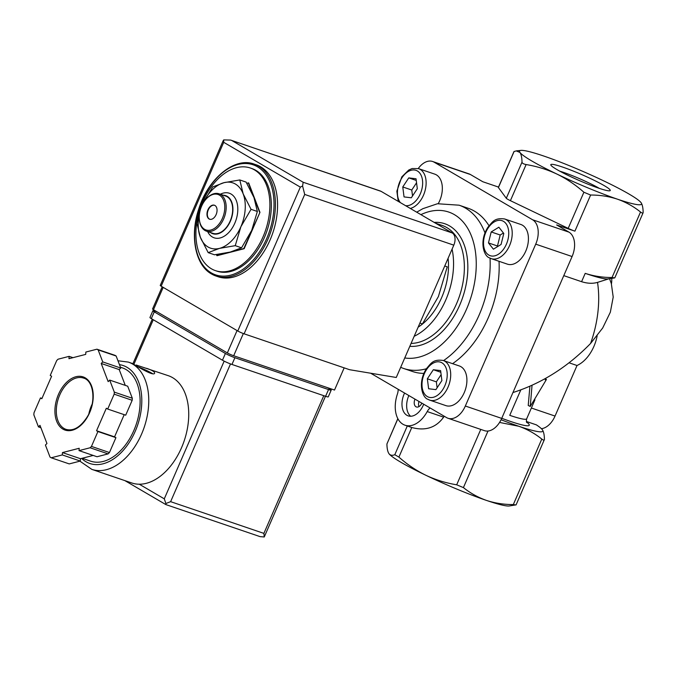 <?xml version="1.0" encoding="UTF-8"?>
<svg xmlns="http://www.w3.org/2000/svg" width="677" height="677" viewBox="0 0 677 677"><rect width="100%" height="100%" fill="white"/><g stroke="black" fill="none" stroke-linecap="round" stroke-linejoin="round"><path stroke-width="1.02" d="M563.789 275.632L581.585 281.691C587.441 283.528 592.747 283.765 597.529 282.385A91.15 57.934 108.8 0 1 590.564 343.476L602.665 328.04L610.341 312.207L613.21 297.076L611.323 283.553L609.571 278.755M585.207 273.364C593.763 276.157 602.708 277.536 612.042 277.511L614.674 277.9L607.895 278.932A66.515 6.609 -156.5 0 1 585.207 273.364L581.585 281.691M641.06 202.651L641.094 202.694C642.38 204.615 643.065 207.847 643.15 212.4C643.082 213.399 642.211 213.272 640.527 212.011C633.562 206.434 625.878 202.152 617.466 199.182C608.902 196.389 599.957 195.01 590.623 195.035L583.896 192.243C575.619 184.897 566.624 178.838 556.892 174.057A66.515 6.609 23.5 0 0 617.466 199.182A66.515 6.609 23.5 0 0 641.094 202.694A66.515 6.609 23.5 0 0 641.06 202.651A66.515 6.609 23.5 0 0 604.163 181.097A66.515 6.609 23.5 0 0 543.589 155.972A66.515 6.609 23.5 0 0 520.901 150.404A66.515 6.609 23.5 0 0 519.953 152.452A66.515 6.609 23.5 0 0 556.892 174.057C547.084 169.478 536.819 166.314 526.114 164.553C523.549 164.054 522.179 163.25 522.009 162.158C521.925 157.597 521.248 154.364 519.953 152.452L516.263 150.903L513.978 151.538L498.365 187.402A7.388 0.736 -156.5 0 0 498.416 187.554L506.303 198.276L522.009 162.158M370.683 373.222L446.575 417.607A19.709 12.524 -71.2 0 0 448.047 418.276L484.419 430.648A19.709 12.524 -71.2 0 0 501.708 418.394L572.09 256.532A19.709 12.524 -71.2 0 0 568.968 232.143L556.655 224.942L574.917 231.153A7.388 0.736 -156.5 0 1 568.189 228.369L583.896 192.243M448.047 418.276A19.709 12.524 -71.2 0 0 465.336 406.022L535.719 244.16A19.709 12.524 -71.2 0 0 532.596 219.771L434.092 162.158L470.464 174.539L482.777 181.732L498.509 187.089M250.363 168.014L251.802 168.505A54.202 34.451 108.8 0 1 266.958 230.908A54.202 34.451 108.8 0 1 216.894 271.13L215.455 270.639A54.202 34.451 -71.2 0 0 264.326 233.7A54.202 34.451 -71.2 0 0 254.408 169.868A54.202 34.451 -71.2 0 0 250.363 168.014A54.202 34.451 -71.2 0 0 201.484 204.945A54.202 34.451 -71.2 0 0 211.402 268.786A54.202 34.451 -71.2 0 0 215.455 270.639M254.103 164.079C234.682 156.632 208.067 178.533 198.716 209.142C189.678 235.926 195.289 265.096 211.503 273.965L216.022 276.038A59.127 37.582 108.8 0 0 270.648 232.16A59.127 37.582 108.8 0 0 254.103 164.079L256.27 164.816A59.127 37.582 108.8 0 1 272.806 232.896A59.127 37.582 108.8 0 1 218.189 276.775L216.022 276.038A59.127 37.582 108.8 0 1 211.605 274.016M419.918 323.081L422.431 323.936L438.383 296.585L447.26 266.823L444.747 265.976M545.924 378.231L545.23 379.814A49.269 4.891 23.5 0 0 546.432 379.467L530.26 406.454L532.037 385.315M542.37 429.751L542.336 429.709A66.515 6.609 -156.5 0 1 542.37 429.751A66.515 6.609 -156.5 0 1 518.734 426.239C527.205 429.235 534.889 433.517 541.795 439.068C543.479 440.329 544.359 440.456 544.426 439.458C544.342 434.905 543.665 431.664 542.37 429.751M515.942 504.957L513.318 504.568C503.925 504.577 494.98 503.197 486.475 500.421A66.515 6.609 -156.5 0 0 509.163 505.99L516.094 504.856L544.426 439.458M541.422 428.702A19.709 12.524 -71.2 0 0 555.038 416.067L577.024 365.504A32.031 20.352 -71.2 0 0 597.156 335.834M611.441 283.908A19.709 12.524 -71.2 0 0 611.754 278.526M577.024 365.504L569.112 362.813M530.26 406.454L528.229 405.464L529.905 386.271M546.432 379.467L545.569 379.044M542.336 429.709L542.336 429.709A66.515 6.609 -156.5 0 0 536.396 424.868L526.418 421.475M499.575 422.431L518.734 426.239A66.515 6.609 -156.5 0 1 501.082 419.748M398.169 389.292A9.85 6.262 -71.2 0 1 397.391 394.116A27.097 17.221 -71.2 0 0 405.007 425.198L411.777 427.5L398.905 457.11C407.19 464.456 416.186 470.515 425.909 475.296A66.515 6.609 -156.5 0 0 486.475 500.421C478.013 497.426 470.329 493.144 463.415 487.592L456.687 484.8C445.982 483.048 435.726 479.883 425.909 475.296A66.515 6.609 -156.5 0 1 389.004 453.742A66.515 6.609 -156.5 0 1 388.97 453.692C387.684 451.779 386.999 448.546 386.914 443.994L397.831 418.631M608.801 278.839L597.529 282.385M598.527 188.104A32.411 3.216 -156.5 0 1 568.062 175.402A32.411 3.216 -156.5 0 1 550.824 165.01A32.411 3.216 -156.5 0 1 581.805 174.624A32.411 3.216 -156.5 0 1 609.977 190.728A32.411 3.216 -156.5 0 1 598.527 188.104M398.905 457.11L394.801 454.707C392.288 455.748 390.341 455.409 388.97 453.692L389.004 453.742M590.564 343.476C567.631 366.985 541.761 383.343 512.946 392.55M405.007 425.198A27.097 17.221 -71.2 0 0 427.212 411.565L443.63 417.15C436.022 427.729 425.401 431.173 411.777 427.5M443.63 417.15L444.264 416.253M430.098 407.969A9.85 6.262 -71.2 0 0 427.212 411.565M423.692 404.22A17.247 10.959 108.8 0 1 408.18 415.873A17.247 10.959 108.8 0 1 406.894 415.28A17.247 10.959 108.8 0 1 404.575 393.041M470.464 174.539A19.709 12.524 -71.2 0 0 468.992 173.862L432.62 161.49A19.709 12.524 -71.2 0 0 418.259 168.531M568.189 228.369L510.407 200.671A7.388 0.736 -156.5 0 1 506.303 198.276M434.092 162.158A19.709 12.524 -71.2 0 0 432.62 161.49M504.678 218.984C494.295 217.52 492.441 222.149 487.922 227.21C478.647 241.697 484.216 256.456 489.361 257.793L491.189 258.631A20.945 13.312 108.8 0 0 510.534 243.094A20.945 13.312 108.8 0 0 504.678 218.984L520.884 224.493A20.945 13.312 108.8 0 1 526.74 248.611A20.945 13.312 108.8 0 1 507.395 264.148L491.189 258.631A20.945 13.312 108.8 0 1 489.623 257.92M443.164 360.46C432.772 358.996 430.927 363.625 426.4 368.686C417.134 383.174 422.702 397.932 427.847 399.278L429.675 400.115A20.945 13.312 108.8 0 0 449.02 384.578A20.945 13.312 108.8 0 0 443.164 360.46L459.37 365.978A20.945 13.312 108.8 0 1 465.226 390.087A20.945 13.312 108.8 0 1 445.881 405.625L429.675 400.115A20.945 13.312 108.8 0 1 428.109 399.396M410.313 208.44A20.945 13.312 108.8 0 0 425.494 188.875A20.945 13.312 108.8 0 0 418.581 168.632L434.786 174.141A20.945 13.312 108.8 0 1 438.273 203.608M484.977 232.888A86.224 54.803 108.8 0 0 459.099 205.19L468.103 208.254A86.224 54.803 108.8 0 1 488.98 225.72M499.034 261.305A86.224 54.803 108.8 0 1 452.566 363.659M423.861 373.399A86.224 54.803 108.8 0 1 412.564 371.512L403.56 368.457A86.224 54.803 108.8 0 0 426.341 368.779M452.075 249.136A61.59 39.148 108.8 0 1 414.172 336.291M448.098 258.267A54.202 34.451 108.8 0 1 418.141 327.16M216.361 254.552L217.105 255.669L244.16 248.696L259.96 212.358L248.704 182.985L246.8 183.255M216.742 255.542L243.796 248.577L259.96 212.358M259.596 212.231L248.349 182.858M235.249 245.666L240.894 226.727L251.049 209.32L243.17 193.876L239.793 179.955L246.098 182.096L253.977 197.549L257.345 211.469L251.7 230.408L241.545 247.807L230.273 252.064L214.491 254.78L208.194 252.639L219.466 248.383L235.249 245.666L241.545 247.807M251.049 209.32L257.345 211.469M199.867 211.562L196.939 223.266L200.316 237.187L208.194 252.639M239.793 179.955L224.019 182.672L212.739 186.92L203.701 201.881M209.819 219.272A7.388 4.697 108.8 0 1 209.447 219.086A7.388 4.697 108.8 0 1 208.042 210.522A7.388 4.697 108.8 0 1 214.575 205.292M209.083 218.967A7.388 4.697 108.8 0 1 207.737 210.259A7.388 4.697 108.8 0 1 214.397 205.224A7.388 4.697 108.8 0 1 216.462 213.729A7.388 4.697 108.8 0 1 209.642 219.221A7.388 4.697 108.8 0 1 209.083 218.967M204.589 229.308A18.728 11.898 108.8 0 1 199.317 219.128A18.728 11.898 108.8 0 1 206.163 199.004A18.728 11.898 108.8 0 1 222.31 197.87A18.728 11.898 108.8 0 1 221.117 220.914A18.728 11.898 108.8 0 1 204.589 229.308M206.163 199.004L206.578 198.556A19.709 12.524 108.8 0 1 219.086 193.808A19.709 12.524 108.8 0 1 224.595 216.496A19.709 12.524 108.8 0 1 206.392 231.128A19.709 12.524 108.8 0 1 204.919 230.451A19.709 12.524 108.8 0 1 199.368 219.737L199.317 219.128M219.086 193.808L225.568 196.008A19.709 12.524 108.8 0 1 231.077 218.705A19.709 12.524 108.8 0 1 212.874 233.328L206.392 231.128M223.182 195.204A20.107 12.778 108.8 0 1 231.534 218.121A20.107 12.778 108.8 0 1 211.241 233.015A20.107 12.778 108.8 0 1 210.488 232.516M220.33 194.231A23.551 14.97 108.8 0 1 237.246 215.252A23.551 14.97 108.8 0 1 212.4 237.018A23.551 14.97 108.8 0 1 207.636 231.551M203.041 203.312A34.493 21.926 108.8 0 1 224.019 182.672A34.493 21.926 108.8 0 1 243.17 193.876A34.493 21.926 108.8 0 1 240.894 226.727A34.493 21.926 108.8 0 1 219.466 248.383A34.493 21.926 108.8 0 1 200.316 237.187A34.493 21.926 108.8 0 1 199.47 213.805M417.311 188.722L416.033 178.77L408.764 177.89L402.764 186.962L404.042 196.914L411.311 197.794L417.311 188.722M441.886 380.559L440.617 370.598L433.339 369.718L427.348 378.79L428.626 388.75L435.895 389.63L441.886 380.559M501.073 244.456L503.798 233.472L498.864 227.21L491.197 231.94L488.472 242.925L493.406 249.187L501.073 244.456M440.829 372.265L433.339 369.718M441.133 374.618L436.352 381.853L427.348 378.79M436.352 381.853L437.114 387.794M503.434 233.006L500.201 235.004L491.197 231.94M500.201 235.004L497.477 245.988L488.472 242.925M497.477 245.988L497.84 246.445M416.245 180.429L408.764 177.89M416.55 182.79L411.768 190.025L402.764 186.962M411.768 190.025L412.53 195.958M559.744 171.154A28.197 2.801 -156.5 0 1 599.39 188.392M410.668 416.245A17.247 10.959 108.8 0 1 408.84 395.537M421.839 403.137A6.161 3.918 108.8 0 1 416.431 406.97A6.161 3.918 108.8 0 1 415.974 406.759A6.161 3.918 108.8 0 1 414.993 399.134M418.97 406.606A6.161 3.918 108.8 0 1 418.987 401.469M162.201 286.794L152.553 308.974A4.925 0.491 23.5 0 0 153.467 309.719L227.345 352.92A4.925 0.491 23.5 0 0 233.683 355.747L334.523 390.045L344.17 367.856M230.62 140.08L223.715 139.894L223.072 140.909L160.237 285.449A4.925 0.491 23.5 0 0 161.16 286.185L237.771 330.994A4.925 0.491 23.5 0 0 244.109 333.82L349.62 369.718L396.265 377.478L453.802 245.159A9.85 6.262 -71.2 0 0 452.236 232.964L381.1 191.354A9.85 6.262 -71.2 0 0 380.364 191.016L230.62 140.08L381.1 191.354M232.008 140.638L303.152 182.248L302.594 186.031L300.334 187.123L237.771 330.994M223.715 139.894L223.715 142.314L300.334 187.123M302.594 186.031L304.709 194.443L244.109 333.82M146.57 368.305C152.105 370.217 154.788 371.842 154.635 373.188C153.755 377.14 132.286 363.236 132.066 363.371L128.342 362.093A56.665 36.016 -71.2 0 1 144.184 427.339A56.665 36.016 -71.2 0 1 91.844 469.381L131.82 482.98A56.665 36.016 -71.2 0 0 139.284 484.216A56.665 36.016 -71.2 0 0 185.879 435.277A56.665 36.016 -71.2 0 0 168.311 375.693L136.179 365.005M45.418 445.06L50.022 457.085A59.127 37.582 -71.2 0 0 51.224 457.787L62.301 454.927L62.462 452.583L79.201 448.276L79.031 450.62L90.109 447.768A59.127 37.582 -71.2 0 0 91.454 446.414L97.92 431.528L96.557 430.733L106.331 408.248L107.694 409.052L114.168 394.166A59.127 37.582 -71.2 0 0 114.311 392.118L109.699 380.093L108.168 381.633L101.211 363.464L102.743 361.916L98.131 349.891A59.127 37.582 -71.2 0 0 96.938 349.197L85.861 352.048L85.7 354.393L68.961 358.7L69.122 356.356L58.044 359.208A59.127 37.582 -71.2 0 0 56.707 360.562L50.233 375.447L51.604 376.243L41.83 398.728L40.459 397.924L33.994 412.809A59.127 37.582 -71.2 0 0 33.85 414.857L38.454 426.882L39.985 425.342L46.95 443.511L45.418 445.06M79.031 450.62L97.039 456.747L108.117 453.886A59.127 37.582 -71.2 0 0 109.454 452.532L91.454 446.414M108.117 453.886L90.109 447.768M93.181 455.435L80.47 458.71L80.309 461.054L69.232 463.906L51.224 457.787M125.27 385.382L119.22 369.591L120.751 368.043L116.139 356.017A59.127 37.582 -71.2 0 0 114.946 355.315L96.938 349.197M116.139 356.017L98.131 349.891M107.694 409.052L125.702 415.179L132.176 400.293A59.127 37.582 -71.2 0 0 132.311 398.237L114.311 392.118M132.176 400.293L114.168 394.166M109.454 452.532L115.928 437.655L114.557 436.86L124.204 414.671M132.311 398.237L127.708 386.212L109.699 380.093M224.163 361.137L164.283 498.839L165.89 503.51L170.621 501.665L263.895 533.391L264.258 536.971L325.468 396.257M264.258 536.971L260.036 536.616L165.84 504.577L124.873 480.619M165.89 503.51L165.823 504.568M82.145 458.278L90.625 461.155A49.269 31.32 -71.2 0 0 136.136 424.597A49.269 31.32 -71.2 0 0 122.359 367.865L120.43 367.213M92.123 404.22A27.097 17.221 -71.2 0 0 91.437 405.709A27.097 17.221 -71.2 0 0 88.831 413.918M115.928 437.655L97.92 431.528M114.557 436.86L96.557 430.733M119.22 369.591L101.211 363.464M120.751 368.043L102.743 361.916M72.981 357.668L69.122 356.356M41.957 398.431L40.459 397.924M40.899 427.72L38.454 426.882M80.47 458.71L62.462 452.583M80.309 461.054L62.301 454.927M327.609 387.693L329.826 388.996A7.388 0.736 -156.5 0 1 331.205 390.104L328.269 396.849A7.388 0.736 -156.5 0 1 325.595 396.307L231.966 364.454A7.388 0.736 -156.5 0 1 222.462 360.215L151.318 318.605A7.388 0.736 -156.5 0 1 149.947 317.496L152.875 310.751A7.388 0.736 -156.5 0 1 155.549 311.302L157.064 311.818M331.205 390.104A7.388 0.736 -156.5 0 1 328.531 389.563L234.902 357.71A7.388 0.736 -156.5 0 1 225.39 353.47L154.254 311.86A7.388 0.736 -156.5 0 1 152.875 310.751M152.503 373.636A12.321 1.227 23.5 0 0 138.142 366.883M612.042 277.511L640.527 212.011M574.917 231.153L590.623 195.035M211.275 272.873A58.137 36.956 108.8 0 1 217.918 176.934A58.137 36.956 108.8 0 1 273.838 209.642A58.137 36.956 108.8 0 1 211.275 272.873M541.795 439.068L513.318 504.568M555.038 416.067L531.369 408.019M488.007 431.029L463.415 487.592M397.89 418.75L386.914 443.994M534.932 399.828L526.681 418.801A46.806 4.646 -156.5 0 1 509.747 415.339L520.791 389.935M526.588 422.016A51.731 5.137 -156.5 0 1 501.759 418.284M480.772 429.413L456.687 484.8M407.292 425.977L394.801 454.707M498.416 187.554L514.122 151.436M510.407 200.671L526.114 164.553M532.596 219.771L568.968 232.143M535.719 244.16L572.09 256.532M465.336 406.022L501.708 418.394M490.03 258.157A86.224 54.803 108.8 0 1 443.562 360.596M420.908 214.634A76.374 48.541 108.8 0 1 475.592 275.598A76.374 48.541 108.8 0 1 404.753 357.955M434.177 222.394A64.053 40.713 108.8 0 1 466.106 284.636A64.053 40.713 108.8 0 1 409.813 346.319M435.548 223.198L442.166 225.449A61.59 39.148 108.8 0 1 461.35 289.874A61.59 39.148 108.8 0 1 411.074 343.417M400.319 202.592A18.474 11.746 108.8 0 1 405.828 173.261A18.474 11.746 108.8 0 1 422.651 183.095A18.474 11.746 108.8 0 1 405.591 205.681M427.289 396.536A18.474 11.746 108.8 0 1 429.396 366.045A18.474 11.746 108.8 0 1 447.167 376.446A18.474 11.746 108.8 0 1 427.289 396.536M488.802 255.06A18.474 11.746 108.8 0 1 490.918 224.569A18.474 11.746 108.8 0 1 508.689 234.961A18.474 11.746 108.8 0 1 488.802 255.06M223.715 142.314L161.16 286.185M304.709 194.443L453.802 245.159M303.152 182.248L452.236 232.964M227.345 352.92L237.06 330.579M233.683 355.747L243.339 333.549M153.467 309.719L163.182 287.378M58.484 394.369A28.087 17.847 -71.2 0 0 72.227 430.242A28.087 17.847 -71.2 0 0 91.53 385.856A28.087 17.847 -71.2 0 0 58.484 394.369M263.895 533.391L323.775 395.681M170.621 501.665L230.51 363.93M133.944 364.184L153.273 319.747M164.283 498.839L139.284 484.216M81.612 458.414A51.731 32.885 -71.2 0 0 136.052 429.328A51.731 32.885 -71.2 0 0 119.44 364.641M59.754 394.928A27.097 17.221 -71.2 0 0 66.075 429.387C73.539 431.384 80.648 427.128 87.401 416.626C96.506 401.825 93.688 380.533 83.525 378.079A27.097 17.221 -71.2 0 0 59.754 394.928M328.531 389.563L325.595 396.307M234.902 357.71L231.966 364.454M225.39 353.47L222.462 360.215M154.254 311.86L151.318 318.605M526.681 418.801C526.241 421.035 526.317 422.304 526.909 422.617M614.826 277.798L643.091 212.806M520.901 150.404L516.263 150.886M400.674 367.349L403.56 368.457M459.099 205.19L437.452 203.743L422.854 208.685L416.702 212.18M418.581 168.632L412.132 168.548L408.73 170.037L401.825 176.858L396.857 191.176L398.237 201.374M132.895 363.752L152.283 319.172M91.844 469.381L79.886 461.164M128.342 362.093L117.959 360.756"/></g></svg>
